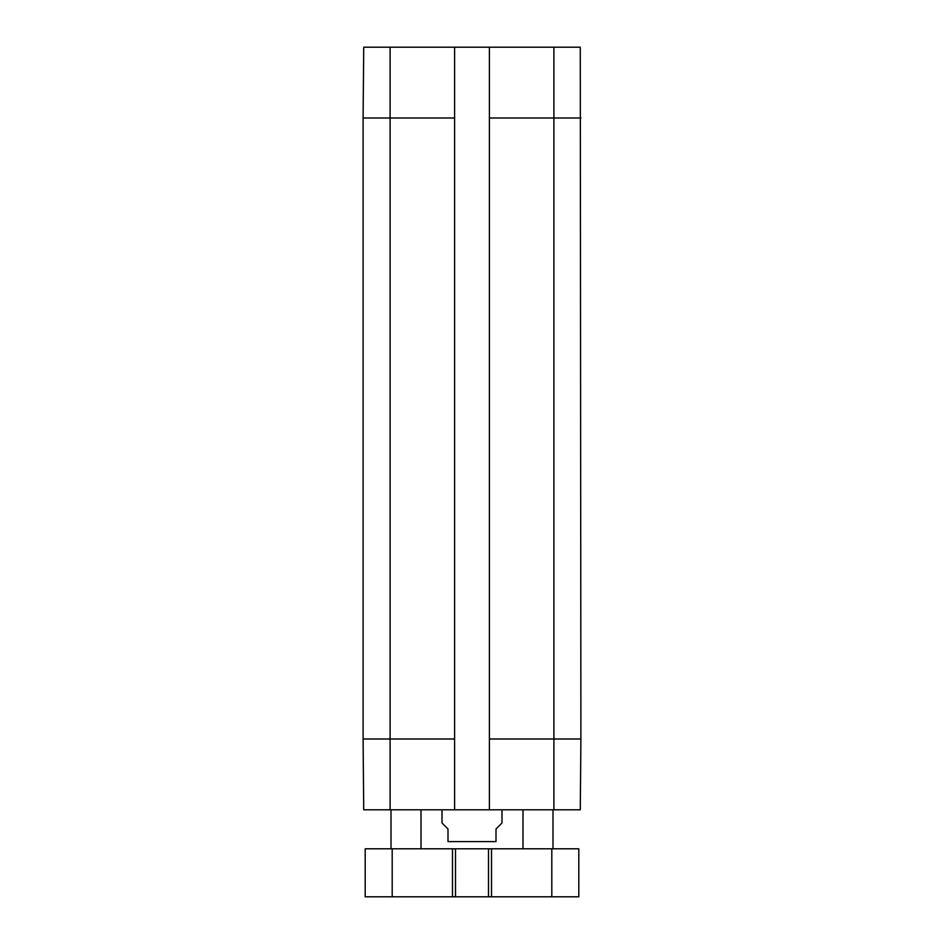 <?xml version="1.0" encoding="UTF-8"?>
<svg xmlns="http://www.w3.org/2000/svg" width="944" height="944" viewBox="0 0 944 944"><rect width="100%" height="100%" fill="white"/><g stroke="black" fill="none" stroke-linecap="round" stroke-linejoin="round"><path stroke-width="1.42" d="M523 809.799L523 848.798M391.005 809.799L391.005 848.798M365.198 848.798L578.802 848.798L578.802 896.8L365.198 896.8L365.198 848.798M455.504 848.798L455.504 896.8M488.496 848.798L488.496 896.8M442.004 809.799L442.004 823.003L447.999 828.997L447.999 841.6C447.999 852.078 447.999 852.078 447.999 841.6L496.001 841.6C496.001 852.078 496.001 852.078 496.001 841.6L496.001 828.997L501.996 823.003L501.996 809.799M363.098 738.999L363.723 809.799L454.595 809.799L454.595 47.2L363.723 47.2L363.098 118L363.098 738.999L454.595 738.999M553.904 809.799L580.277 809.799L580.902 738.999L580.277 47.2L489.405 47.2L489.405 809.799L553.904 809.799L553.904 738.999L580.902 738.999M489.405 809.799L454.595 809.799M454.595 47.2L489.405 47.2M392.197 848.798L392.197 896.8M452.495 848.798L452.495 896.8M491.505 848.798L491.505 896.8M551.803 848.798L551.803 896.8M489.405 738.999L553.904 738.999L553.904 118L580.902 118M363.098 118L390.096 118L390.096 809.799M489.405 118L553.904 118L553.904 47.2M390.096 47.2L390.096 118L454.595 118M552.995 809.799L552.995 848.798M421 809.799L421 848.798M496.001 848.703L494.798 848.798M447.999 848.703L449.202 848.798"/></g></svg>
